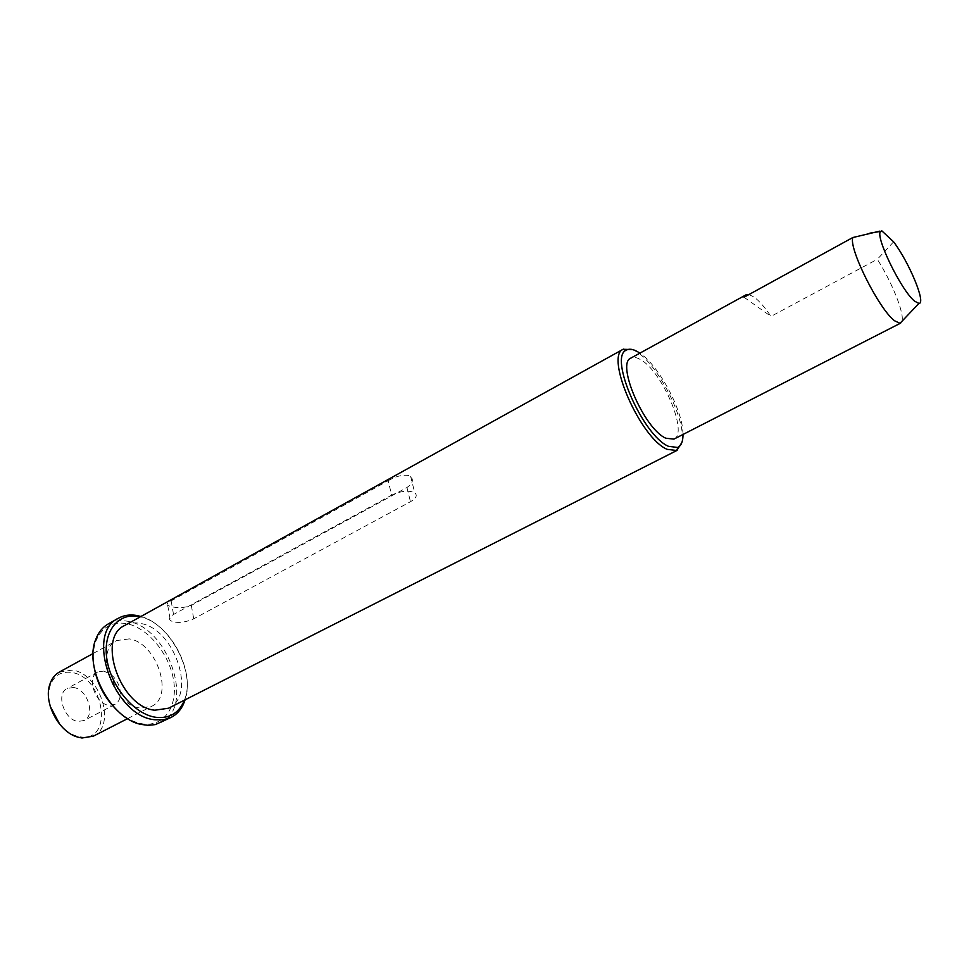 <?xml version="1.0" encoding="UTF-8"?>
<svg xmlns="http://www.w3.org/2000/svg" width="969" height="969" viewBox="0 0 969 969"><rect width="100%" height="100%" fill="white"/><g stroke="black" fill="none" stroke-linecap="round" stroke-linejoin="round"><path stroke-width="0.73" stroke-dasharray="4.84 3.63" d="M893.612 241.838L877.32 259.28C891.952 282.136 904.622 313.69 901.957 321.26M94.09 667.035C92.54 657.164 93.169 648.455 95.992 640.897C102.024 626.955 112.295 621.214 126.83 623.685C147.857 627.876 169.139 653.7 173.499 679.729C178.151 705.795 164.464 726.944 142.952 723.928L139.706 723.31C131.869 721.408 124.298 717.036 116.995 710.216M160.757 722.62C195.447 707.394 168.727 627.44 127.811 621.299C120.616 619.869 114.136 620.717 108.371 623.854M632.612 349.579L635.131 350.875C657.212 362.527 686.948 420.716 681.885 442.494M50.231 706.328C48.232 698.903 48.159 692.145 50 686.052C53.792 675.696 60.865 671.154 71.246 672.425C104.107 676.217 114.306 742.109 80.512 736.9L76.515 736.052C70.434 734.163 64.887 730.299 59.86 724.485M93.363 736.149C117.019 725.684 99.88 673.164 72.203 670.1L59.363 672.062M73.402 687.493C87.271 688.85 95.955 715.255 84.158 720.488L78.283 721.433C64.378 720.427 55.439 693.683 67.176 688.462L73.402 687.493M103.865 671.081L111.156 674.581C116.45 679.148 119.514 684.913 120.313 691.866C120.677 697.946 118.872 702.15 114.911 704.463L109.097 705.347C95.289 704.184 86.108 677.125 97.687 671.989L103.865 671.081M673.915 439.114C688.814 433.434 661.888 370.461 640.158 359.426C636.379 357.27 633.302 356.822 630.928 358.07M748.952 294.552L754.1 297.095C759.248 300.899 764.868 307.33 770.973 316.391L877.32 259.28M129.277 638.886L116.668 640.57C93.836 650.647 112.937 705.735 140.396 708.012L151.564 706.365C174.626 696.239 156.603 642.617 129.277 638.886M168.509 708.23C197.204 695.645 174.577 628.53 140.541 623.455C134.643 622.28 129.337 622.958 124.638 625.502M388.169 480.733C395.812 476.227 402.765 474.483 409.003 475.5L410.638 476.397C413.836 479.873 412.612 483.567 406.956 487.504L191.317 605.407C184.643 607.878 177.908 608.266 171.125 606.606L167.746 605.455C166.111 604.462 167.249 602.936 171.15 600.889L388.169 480.733L391.658 495.147C400.972 490.883 408.664 490.084 414.72 492.749C417.675 495.316 416.27 498.308 410.468 501.724L193.727 618.84C184.122 622.91 176.334 623.491 170.362 620.584C168.594 618.779 169.648 616.744 173.524 614.491L391.658 495.147M140.929 616.478C170.059 624.121 195.144 671.408 185.115 699.812M184.401 700.175C196.307 672.365 169.926 622.607 140.226 616.865M683 434.475C683.411 411.534 659.09 365.676 639.867 353.152M744.047 297.241L770.973 316.391M406.956 487.504L410.468 501.724M191.317 605.407L193.727 618.84M171.15 600.889L173.524 614.491M139.706 723.31L141.171 724.412M95.992 640.897L95.907 639.055M76.515 736.052L77.774 737.106M50 686.052L49.831 684.417M114.911 704.463L84.158 720.488M120.313 691.866L113.954 684.162L111.156 674.581M93.109 653.518L116.668 640.57M127.642 718.61L151.564 706.365M97.687 671.989L67.176 688.462M410.638 476.397L414.72 492.749M167.746 605.455L170.362 620.584"/><path stroke-width="1.45" d="M914.603 301.165L918.915 303.418C926.376 303.769 909.273 262.502 893.612 241.838L881.79 230.828L880.7 231.361C874.474 235.406 901.158 290.518 914.603 301.165M901.957 321.26L900.007 323.319L894.569 320.775C879.053 309.317 848.481 248.221 852.817 237.538L744.047 297.241L745.96 294.879L748.952 294.552M140.226 616.865L137.986 616.429C117.346 612.735 102.314 632.6 107.038 660.083C111.459 687.518 134.909 714.625 155.997 717.326C168.763 718.683 177.933 713.668 183.516 702.271L184.401 700.175M185.115 699.812L183.444 704.148C180.622 710.229 176.515 714.637 171.138 717.399L163.507 719.797L154.979 719.773C113.87 716.757 84.485 633.181 118.521 618.186C123.826 615.279 129.773 614.358 136.387 615.424L140.929 616.478M116.995 710.216C104.822 698.237 97.179 683.835 94.09 667.035M118.521 618.186L108.371 623.854C102.775 627.016 98.62 632.091 95.907 639.055C83.504 667.156 110.963 718.913 141.171 724.412L148.293 725.345L155.391 724.582L171.138 717.399M639.867 353.152L637.65 351.747C632.878 348.997 629.038 348.501 626.144 350.233C608.629 357.21 642.871 435.662 668.465 446.309L677.706 447.472C681.255 445.776 683.024 441.44 683 434.475M681.885 442.494L676.798 450.512L667.144 449.337C640.448 438.339 604.753 356.495 623.103 349.288L632.612 349.579M59.86 724.485L50.231 706.328M93.109 653.518L59.363 672.062C54.858 674.581 51.684 678.7 49.831 684.417C43.278 702.707 58.964 732.273 77.774 737.106L81.977 738.003L93.363 736.149L127.642 718.61M745.96 294.879L630.928 358.07C615.824 363.205 644.264 429.049 665.824 438.218L673.915 439.114L900.649 323.113M623.406 349.119L124.638 625.502C96.27 637.99 120.592 707.431 154.834 710.204L168.509 708.23L677.101 450.367M852.817 237.538L879.634 231.167M918.915 303.418L900.007 323.319M137.986 616.429L136.387 615.424M626.144 350.233L623.103 349.288M677.706 447.472L676.798 450.512M183.516 702.271L183.444 704.148M880.7 231.361L869.823 233.166"/></g></svg>
